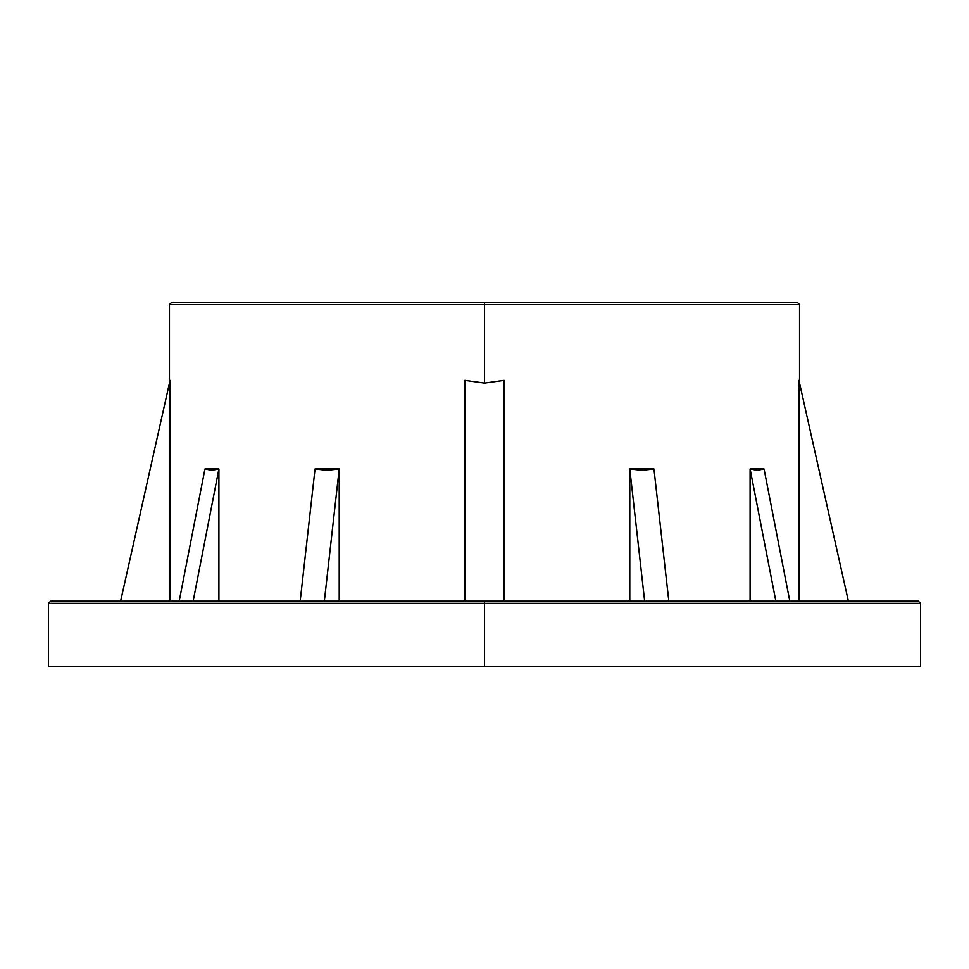 <?xml version="1.0" encoding="UTF-8"?>
<svg xmlns="http://www.w3.org/2000/svg" width="969" height="969" viewBox="0 0 969 969"><rect width="100%" height="100%" fill="white"/><g stroke="black" fill="none" stroke-linecap="round" stroke-linejoin="round"><path stroke-width="1.45" d="M799.546 383.118L799.546 304.629L797.366 302.449L484.5 302.449L797.366 302.449L484.5 302.449L484.5 304.629L799.546 304.629L484.5 304.629L484.5 383.118L504.122 380.393L504.122 601.143L504.122 380.393L484.5 383.118L484.5 304.629L169.454 304.629L171.634 302.449L173.136 302.449L171.634 302.449M920.55 666.551L48.45 666.551L484.5 666.551L484.5 603.324L920.55 603.324L484.5 603.324L484.5 666.551L920.55 666.551L920.55 603.324L48.45 603.324L50.63 601.143L918.37 601.143L484.5 601.143L484.5 603.324L48.45 603.324L484.5 603.324L484.5 601.143L916.286 601.143M798.941 601.143L798.941 380.393L798.941 601.143M750.091 468.96L764.044 468.96L789.808 601.143L764.044 468.96L757.334 470.328L750.091 468.96L750.091 601.143L750.091 468.96L775.854 601.143L750.091 468.96M629.789 468.96L653.954 468.96L668.828 601.143L653.954 468.96L642.023 470.328L629.789 468.96L629.789 601.143L629.789 468.96L644.651 601.143L629.789 468.96M799.546 304.629L484.5 304.629L484.5 302.449L173.136 302.449M464.878 380.393L484.5 383.118L464.878 380.393L464.878 601.143L464.878 380.393M339.211 468.96L339.211 601.143L339.211 468.96L324.349 601.143L339.211 468.96L315.046 468.96L326.977 470.328L339.211 468.96M218.909 468.96L218.909 601.143L218.909 468.96L193.146 601.143L218.909 468.96L204.956 468.96L211.666 470.328L218.909 468.96M170.059 380.393L170.059 601.143L170.059 380.393L120.616 601.143L170.059 380.393M848.384 601.143L798.941 380.393L848.384 601.143M300.172 601.143L315.046 468.96L300.172 601.143M179.192 601.143L204.956 468.96L179.192 601.143M484.5 601.143L50.63 601.143L484.5 601.143M484.5 302.449L171.634 302.449L484.5 302.449M484.5 304.629L169.454 304.629L484.5 304.629M920.55 603.324L918.37 601.143M48.45 666.551L48.45 603.324M169.454 383.118L169.454 304.629"/></g></svg>
